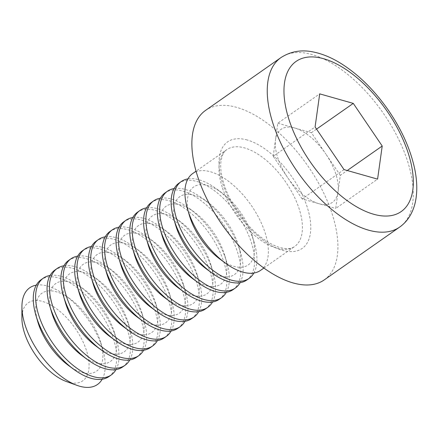 <?xml version="1.0" encoding="UTF-8"?>
<svg xmlns="http://www.w3.org/2000/svg" width="438" height="438" viewBox="0 0 438 438"><rect width="100%" height="100%" fill="white"/><g stroke="black" fill="none" stroke-linecap="round" stroke-linejoin="round"><path stroke-width="0.33" stroke-dasharray="2.19 1.64" d="M324.246 279.904A103.467 51.952 55 0 0 307.443 165.356A103.467 51.952 55 0 0 205.537 110.414M260.555 270.377A59.125 29.685 55 0 0 250.952 204.924A59.125 29.685 55 0 0 192.72 173.525M344.022 169.599L302.143 198.934L318.93 203.697A44.638 22.415 55 0 0 338.021 191.904L340.331 175.353L347.241 170.513M340.331 175.353L325.861 154.039A44.638 22.415 55 0 1 338.021 191.904L335.711 208.461L377.589 179.126M302.143 198.934L287.673 177.614A44.638 22.415 55 0 0 318.93 203.697L335.711 208.461M273.202 156.3L275.518 139.749A44.638 22.415 55 0 0 287.673 177.614L273.202 156.3L315.086 126.971M277.829 123.198L294.61 127.962A44.638 22.415 55 0 1 325.861 154.039L311.396 132.725L294.61 127.962A44.638 22.415 55 0 0 275.518 139.749L277.829 123.198L319.707 93.863M311.396 132.725L316.543 129.117M219.947 259.115A47.594 23.898 55 0 0 252.408 236.383A47.594 23.898 55 0 0 221.885 192.802A47.594 23.898 55 0 0 189.424 215.534M253.881 273.027A59.125 29.685 55 0 0 254.319 242.909A59.125 29.685 55 0 0 216.399 188.773A59.125 29.685 55 0 0 187.951 178.89M246.769 280.035A59.125 29.685 55 0 0 237.166 214.576A59.125 29.685 55 0 0 178.934 183.183M206.167 268.773A47.594 23.898 55 0 0 238.622 246.036A47.594 23.898 55 0 0 208.099 202.455A47.594 23.898 55 0 0 175.638 225.192M240.101 282.68A59.125 29.685 55 0 0 240.533 252.567A59.125 29.685 55 0 0 202.613 198.43A59.125 29.685 55 0 0 174.165 188.548M232.983 289.688A59.125 29.685 55 0 0 223.38 224.234A59.125 29.685 55 0 0 165.148 192.835M192.381 278.426A47.594 23.898 55 0 0 224.836 255.693A47.594 23.898 55 0 0 194.313 212.112A47.594 23.898 55 0 0 161.852 234.845M226.315 292.338A59.125 29.685 55 0 0 226.747 262.22A59.125 29.685 55 0 0 188.833 208.083A59.125 29.685 55 0 0 160.379 198.2M219.197 299.346A59.125 29.685 55 0 0 209.594 233.887A59.125 29.685 55 0 0 151.362 202.493M178.594 288.084A47.594 23.898 55 0 0 211.056 265.346A47.594 23.898 55 0 0 180.527 221.765A47.594 23.898 55 0 0 148.071 244.503M212.529 301.99A59.125 29.685 55 0 0 212.967 271.878A59.125 29.685 55 0 0 175.047 217.741A59.125 29.685 55 0 0 146.593 207.858M205.411 308.998A59.125 29.685 55 0 0 195.808 243.544A59.125 29.685 55 0 0 137.576 212.145M164.808 297.736A47.594 23.898 55 0 0 197.27 275.004A47.594 23.898 55 0 0 166.747 231.423A47.594 23.898 55 0 0 134.285 254.155M198.743 311.648A59.125 29.685 55 0 0 199.18 281.53A59.125 29.685 55 0 0 161.261 227.393A59.125 29.685 55 0 0 132.813 217.511M191.625 318.656A59.125 29.685 55 0 0 182.022 253.197A59.125 29.685 55 0 0 123.79 221.803M151.022 307.394A47.594 23.898 55 0 0 183.484 284.656A47.594 23.898 55 0 0 152.961 241.075A47.594 23.898 55 0 0 120.499 263.813M184.956 321.3A59.125 29.685 55 0 0 185.394 291.188A59.125 29.685 55 0 0 147.475 237.051A59.125 29.685 55 0 0 119.026 227.169M177.839 328.308A59.125 29.685 55 0 0 168.241 262.855A59.125 29.685 55 0 0 110.009 231.456M137.236 317.046A47.594 23.898 55 0 0 169.698 294.314A47.594 23.898 55 0 0 139.174 250.733A47.594 23.898 55 0 0 106.713 273.465M171.17 330.958A59.125 29.685 55 0 0 171.608 300.84A59.125 29.685 55 0 0 133.689 246.704A59.125 29.685 55 0 0 105.24 236.821M164.058 337.966A59.125 29.685 55 0 0 154.455 272.507A59.125 29.685 55 0 0 96.223 241.114M123.45 326.704A47.594 23.898 55 0 0 155.912 303.967A47.594 23.898 55 0 0 125.388 260.386A47.594 23.898 55 0 0 92.927 283.123M157.384 340.611A59.125 29.685 55 0 0 157.822 310.498A59.125 29.685 55 0 0 119.903 256.361A59.125 29.685 55 0 0 91.454 246.479M150.272 347.619A59.125 29.685 55 0 0 140.669 282.165A59.125 29.685 55 0 0 82.437 250.766M109.67 336.357A47.594 23.898 55 0 0 142.126 313.624A47.594 23.898 55 0 0 111.602 270.043A47.594 23.898 55 0 0 79.141 292.776M143.604 350.269A59.125 29.685 55 0 0 144.036 320.151A59.125 29.685 55 0 0 106.122 266.014A59.125 29.685 55 0 0 77.668 256.131M136.486 357.277A59.125 29.685 55 0 0 126.883 291.817A59.125 29.685 55 0 0 68.651 260.424M95.884 346.015A47.594 23.898 55 0 0 128.345 323.277A47.594 23.898 55 0 0 97.816 279.696A47.594 23.898 55 0 0 65.361 302.434M129.818 359.921A59.125 29.685 55 0 0 130.25 329.809A59.125 29.685 55 0 0 92.336 275.672A59.125 29.685 55 0 0 63.882 265.784M122.7 366.929A59.125 29.685 55 0 0 113.097 301.475A59.125 29.685 55 0 0 54.865 270.076M82.098 355.667A47.594 23.898 55 0 0 114.559 332.935A47.594 23.898 55 0 0 84.03 289.354A47.594 23.898 55 0 0 51.575 312.086M116.032 369.579A59.125 29.685 55 0 0 116.47 339.461A59.125 29.685 55 0 0 78.55 285.324A59.125 29.685 55 0 0 50.096 275.442M108.914 376.587A59.125 29.685 55 0 0 99.311 311.128A59.125 29.685 55 0 0 41.079 279.734M68.312 365.325A47.594 23.898 55 0 0 100.773 342.587A47.594 23.898 55 0 0 100.275 340.961A47.594 23.898 55 0 0 70.25 299.006A47.594 23.898 55 0 0 37.788 321.744M36.277 285.16A59.042 29.642 -125 0 1 64.802 295.009A59.042 29.642 -125 0 1 102.049 347.055A59.042 29.642 -125 0 1 102.667 349.07A59.042 29.642 -125 0 1 102.174 379.242M66.362 381.52A47.594 23.898 55 0 0 68.459 382.193A47.594 23.898 55 0 0 87.934 355.886A47.594 23.898 55 0 0 51.126 305.171A47.594 23.898 55 0 0 21.9 318.037M280.917 57.619A103.467 51.952 -125 0 1 382.823 112.561A103.467 51.952 -125 0 1 399.626 227.108M247.174 139.985A65.032 32.653 55 0 0 237.073 212.337A65.032 32.653 55 0 0 310.422 233.153A65.032 32.653 55 0 0 247.174 139.985M222.203 187.168A59.125 29.685 -125 0 1 226.785 149.665A59.125 29.685 -125 0 1 244.601 147.934A59.125 29.685 -125 0 1 293.35 194.921A59.125 29.685 -125 0 1 294.621 246.517A59.125 29.685 -125 0 1 256 236.564A59.125 29.685 -125 0 1 222.203 187.168M263.89 268.045L294.621 246.517C292.119 248.768 287.459 249.178 280.654 247.749C276.98 246.808 272.912 245.012 268.445 242.356C258.261 236.164 248.713 226.988 239.794 214.834C230.476 201.661 224.497 188.783 221.852 176.196C220.807 170.891 220.473 166.292 220.856 162.394C221.836 155.495 223.813 151.252 226.785 149.665L196.054 171.192M221.885 192.802L216.399 188.773M252.408 236.383L254.319 242.909M208.099 202.455L202.613 198.43M238.622 246.036L240.533 252.567M194.313 212.112L188.833 208.083M224.836 255.693L226.747 262.22M180.527 221.765L175.047 217.741M211.056 265.346L212.967 271.878M166.747 231.423L161.261 227.393M197.27 275.004L199.18 281.53M152.961 241.075L147.475 237.051M183.484 284.656L185.394 291.188M139.174 250.733L133.689 246.704M169.698 294.314L171.608 300.84M125.388 260.386L119.903 256.361M155.912 303.967L157.822 310.498M111.602 270.043L106.122 266.014M142.126 313.624L144.036 320.151M97.816 279.696L92.336 275.672M128.345 323.277L130.25 329.809M84.03 289.354L78.55 285.324M114.559 332.935L116.47 339.461M70.25 299.006L64.802 295.009M100.773 342.587L102.667 349.07"/><path stroke-width="0.66" d="M382.215 146.024L377.589 179.126L344.022 169.599L315.086 126.971L319.707 93.863L353.274 103.39L382.215 146.024L347.241 170.513M280.917 57.619L205.537 110.414A103.467 51.952 55 0 0 207.76 200.708A103.467 51.952 55 0 0 293.071 282.932A103.467 51.952 55 0 0 324.246 279.904L399.626 227.108A103.467 51.952 -125 0 1 368.457 230.136A103.467 51.952 -125 0 1 283.14 147.913A103.467 51.952 -125 0 1 280.917 57.619C290.931 51.202 301.996 49.385 314.117 52.155C322.291 53.89 330.652 57.301 339.209 62.393C357.03 73.206 373.105 88.7 387.433 108.881C401.575 129.188 410.745 149.588 414.939 170.07C416.91 180.117 417.299 189.375 416.1 197.85C415.219 203.96 413.472 209.452 410.855 214.33C408.024 219.569 404.279 223.829 399.626 227.108M196.054 171.192L192.72 173.525A59.125 29.685 55 0 0 187.513 209.003A59.125 29.685 55 0 0 188.137 211.028A59.125 29.685 55 0 0 225.433 263.145A59.125 29.685 55 0 0 260.555 270.377L263.89 268.045M316.543 129.117L353.274 103.39M187.513 209.003L189.424 215.534A47.594 23.898 55 0 0 189.922 217.16A47.594 23.898 55 0 0 219.947 259.115L225.433 263.145M187.951 178.89A59.125 29.685 55 0 0 181.283 181.535A59.125 29.685 55 0 0 176.7 219.038A59.125 29.685 55 0 0 210.497 268.434A59.125 29.685 55 0 0 249.118 278.387A59.125 29.685 55 0 0 253.881 273.027M181.283 181.535L178.934 183.183A59.125 29.685 55 0 0 173.727 218.661A59.125 29.685 55 0 0 174.351 220.681A59.125 29.685 55 0 0 211.647 272.797A59.125 29.685 55 0 0 246.769 280.035L249.118 278.387M173.727 218.661L175.638 225.192A47.594 23.898 55 0 0 176.142 226.818A47.594 23.898 55 0 0 206.167 268.773L211.647 272.797M174.165 188.548A59.125 29.685 55 0 0 167.497 191.192A59.125 29.685 55 0 0 162.914 228.691A59.125 29.685 55 0 0 196.711 278.092A59.125 29.685 55 0 0 235.332 288.045A59.125 29.685 55 0 0 240.101 282.68M167.497 191.192L165.148 192.835A59.125 29.685 55 0 0 159.947 228.313A59.125 29.685 55 0 0 160.565 230.339A59.125 29.685 55 0 0 197.861 282.455A59.125 29.685 55 0 0 232.983 289.688L235.332 288.045M159.947 228.313L161.852 234.845A47.594 23.898 55 0 0 162.356 236.471A47.594 23.898 55 0 0 192.381 278.426L197.861 282.455M160.379 198.2A59.125 29.685 55 0 0 153.711 200.845A59.125 29.685 55 0 0 149.128 238.349A59.125 29.685 55 0 0 182.925 287.744A59.125 29.685 55 0 0 221.546 297.698A59.125 29.685 55 0 0 226.315 292.338M153.711 200.845L151.362 202.493A59.125 29.685 55 0 0 146.161 237.971A59.125 29.685 55 0 0 146.779 239.991A59.125 29.685 55 0 0 184.075 292.108A59.125 29.685 55 0 0 219.197 299.346L221.546 297.698M146.161 237.971L148.071 244.503A47.594 23.898 55 0 0 148.57 246.129A47.594 23.898 55 0 0 178.594 288.084L184.075 292.108M146.593 207.858A59.125 29.685 55 0 0 139.925 210.503A59.125 29.685 55 0 0 135.342 248.001A59.125 29.685 55 0 0 169.139 297.402A59.125 29.685 55 0 0 207.76 307.356A59.125 29.685 55 0 0 212.529 301.99M139.925 210.503L137.576 212.145A59.125 29.685 55 0 0 132.375 247.623A59.125 29.685 55 0 0 132.993 249.649A59.125 29.685 55 0 0 170.294 301.766A59.125 29.685 55 0 0 205.411 308.998L207.76 307.356M132.375 247.623L134.285 254.155A47.594 23.898 55 0 0 134.784 255.781A47.594 23.898 55 0 0 164.808 297.736L170.294 301.766M132.813 217.511A59.125 29.685 55 0 0 126.139 220.155A59.125 29.685 55 0 0 121.556 257.659A59.125 29.685 55 0 0 155.359 307.054A59.125 29.685 55 0 0 193.974 317.008A59.125 29.685 55 0 0 198.743 311.648M126.139 220.155L123.79 221.803A59.125 29.685 55 0 0 118.588 257.281A59.125 29.685 55 0 0 119.207 259.301A59.125 29.685 55 0 0 156.508 311.418A59.125 29.685 55 0 0 191.625 318.656L193.974 317.008M118.588 257.281L120.499 263.813A47.594 23.898 55 0 0 120.998 265.439A47.594 23.898 55 0 0 151.022 307.394L156.508 311.418M119.026 227.169A59.125 29.685 55 0 0 112.358 229.813A59.125 29.685 55 0 0 107.77 267.311A59.125 29.685 55 0 0 141.573 316.712A59.125 29.685 55 0 0 180.188 326.666A59.125 29.685 55 0 0 184.956 321.3M112.358 229.813L110.009 231.456A59.125 29.685 55 0 0 104.802 266.934A59.125 29.685 55 0 0 105.421 268.959A59.125 29.685 55 0 0 142.722 321.076A59.125 29.685 55 0 0 177.839 328.308L180.188 326.666M104.802 266.934L106.713 273.465A47.594 23.898 55 0 0 107.211 275.091A47.594 23.898 55 0 0 137.236 317.046L142.722 321.076M105.24 236.821A59.125 29.685 55 0 0 98.572 239.466A59.125 29.685 55 0 0 93.989 276.969A59.125 29.685 55 0 0 127.787 326.365A59.125 29.685 55 0 0 166.407 336.318A59.125 29.685 55 0 0 171.17 330.958M98.572 239.466L96.223 241.114A59.125 29.685 55 0 0 91.016 276.592A59.125 29.685 55 0 0 91.641 278.612A59.125 29.685 55 0 0 128.936 330.728A59.125 29.685 55 0 0 164.058 337.966L166.407 336.318M91.016 276.592L92.927 283.123A47.594 23.898 55 0 0 93.425 284.749A47.594 23.898 55 0 0 123.45 326.704L128.936 330.728M91.454 246.479A59.125 29.685 55 0 0 84.786 249.123A59.125 29.685 55 0 0 80.203 286.622A59.125 29.685 55 0 0 114 336.023A59.125 29.685 55 0 0 152.621 345.976A59.125 29.685 55 0 0 157.384 340.611M84.786 249.123L82.437 250.766A59.125 29.685 55 0 0 77.23 286.244A59.125 29.685 55 0 0 77.854 288.27A59.125 29.685 55 0 0 115.15 340.386A59.125 29.685 55 0 0 150.272 347.619L152.621 345.976M77.23 286.244L79.141 292.776A47.594 23.898 55 0 0 79.645 294.402A47.594 23.898 55 0 0 109.67 336.357L115.15 340.386M77.668 256.131A59.125 29.685 55 0 0 71 258.776A59.125 29.685 55 0 0 66.417 296.28A59.125 29.685 55 0 0 100.214 345.675A59.125 29.685 55 0 0 138.835 355.629A59.125 29.685 55 0 0 143.604 350.269M71 258.776L68.651 260.424A59.125 29.685 55 0 0 63.45 295.902A59.125 29.685 55 0 0 64.068 297.922A59.125 29.685 55 0 0 101.364 350.039A59.125 29.685 55 0 0 136.486 357.277L138.835 355.629M63.45 295.902L65.361 302.434A47.594 23.898 55 0 0 65.859 304.06A47.594 23.898 55 0 0 95.884 346.015L101.364 350.039M63.882 265.784A59.125 29.685 55 0 0 57.214 268.434A59.125 29.685 55 0 0 52.631 305.932A59.125 29.685 55 0 0 86.428 355.333A59.125 29.685 55 0 0 125.049 365.287A59.125 29.685 55 0 0 129.818 359.921M57.214 268.434L54.865 270.076A59.125 29.685 55 0 0 49.664 305.554A59.125 29.685 55 0 0 50.282 307.58A59.125 29.685 55 0 0 87.584 359.697A59.125 29.685 55 0 0 122.7 366.929L125.049 365.287M49.664 305.554L51.575 312.086A47.594 23.898 55 0 0 52.073 313.712A47.594 23.898 55 0 0 82.098 355.667L87.584 359.697M50.096 275.442A59.125 29.685 55 0 0 43.428 278.086A59.125 29.685 55 0 0 38.845 315.59A59.125 29.685 55 0 0 72.642 364.985A59.125 29.685 55 0 0 111.263 374.939A59.125 29.685 55 0 0 116.032 369.579M43.428 278.086L41.079 279.734A59.125 29.685 55 0 0 35.878 315.212A59.125 29.685 55 0 0 36.496 317.232A59.125 29.685 55 0 0 73.798 369.349A59.125 29.685 55 0 0 108.914 376.587L111.263 374.939M35.878 315.212L37.788 321.744A47.594 23.898 55 0 0 38.287 323.37A47.594 23.898 55 0 0 68.312 365.325L73.798 369.349M102.174 379.242A59.042 29.642 -125 0 1 79.683 386.228A59.042 29.642 -125 0 1 77.083 385.385A59.042 29.642 -125 0 1 21.927 306.644A59.042 29.642 -125 0 1 36.277 285.16M21.927 306.644L21.9 318.037A47.594 23.898 55 0 0 66.362 381.52L77.083 385.385M373.609 214.237A91.641 46.012 55 0 0 387.849 112.292A91.641 46.012 55 0 0 284.486 82.957A91.641 46.012 55 0 0 373.609 214.237"/></g></svg>
